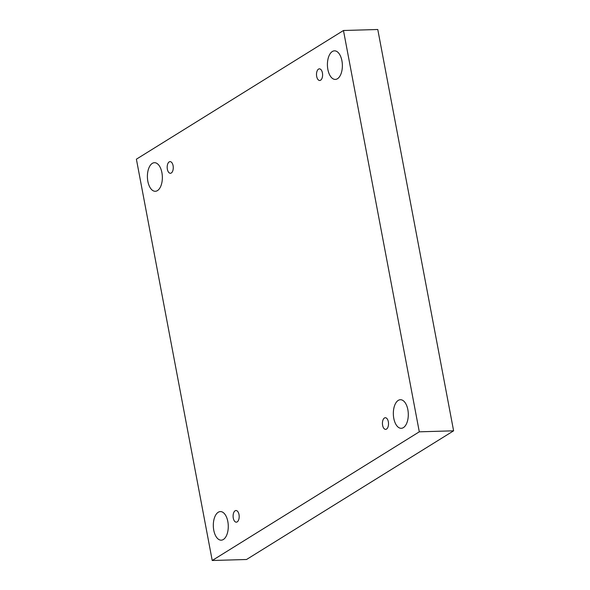 <?xml version="1.0" encoding="UTF-8"?>
<svg xmlns="http://www.w3.org/2000/svg" width="590" height="590" viewBox="0 0 590 590"><rect width="100%" height="100%" fill="white"/><g stroke="black" fill="none" stroke-linecap="round" stroke-linejoin="round"><path stroke-width="0.89" d="M419.298 431.821L212.223 560.5L136.393 159.182L343.469 30.503L419.298 431.821L453.607 430.818L246.531 559.497L212.223 560.5M161.903 172.627A14.3 7.471 88.3 0 1 155.295 191.285A14.3 7.471 88.3 0 1 147.552 179.308A14.3 7.471 88.3 0 1 152.301 163.378A14.3 7.471 88.3 0 1 154.455 162.7A14.3 7.471 88.3 0 1 161.903 172.627M341.92 60.763A14.3 7.471 88.3 0 1 335.319 79.421A14.3 7.471 88.3 0 1 327.568 67.444A14.3 7.471 88.3 0 1 332.325 51.514A14.3 7.471 88.3 0 1 334.478 50.836A14.3 7.471 88.3 0 1 341.92 60.763M407.845 409.644A14.3 7.471 88.3 0 1 401.237 428.303A14.3 7.471 88.3 0 1 393.493 416.326A14.3 7.471 88.3 0 1 398.25 400.396A14.3 7.471 88.3 0 1 400.404 399.718A14.3 7.471 88.3 0 1 407.845 409.644M227.821 521.516A14.3 7.471 88.3 0 1 221.22 540.167A14.3 7.471 88.3 0 1 213.469 528.198A14.3 7.471 88.3 0 1 218.226 512.268A14.3 7.471 88.3 0 1 220.38 511.582A14.3 7.471 88.3 0 1 227.821 521.516M239.009 514.561A5.826 3.046 88.3 0 1 236.317 522.165A5.826 3.046 88.3 0 1 233.102 516.427A5.826 3.046 88.3 0 1 235.978 510.52A5.826 3.046 88.3 0 1 239.009 514.561M388.331 421.769A5.826 3.046 88.3 0 1 385.639 429.373A5.826 3.046 88.3 0 1 382.431 423.642A5.826 3.046 88.3 0 1 385.3 417.727A5.826 3.046 88.3 0 1 388.331 421.769M322.413 72.887A5.826 3.046 88.3 0 1 319.721 80.491A5.826 3.046 88.3 0 1 316.506 74.753A5.826 3.046 88.3 0 1 319.374 68.846A5.826 3.046 88.3 0 1 322.413 72.887M173.084 165.679A5.826 3.046 88.3 0 1 170.392 173.283A5.826 3.046 88.3 0 1 167.184 167.545A5.826 3.046 88.3 0 1 170.053 161.631A5.826 3.046 88.3 0 1 173.084 165.679M343.469 30.503L377.777 29.5L453.607 430.818"/></g></svg>
